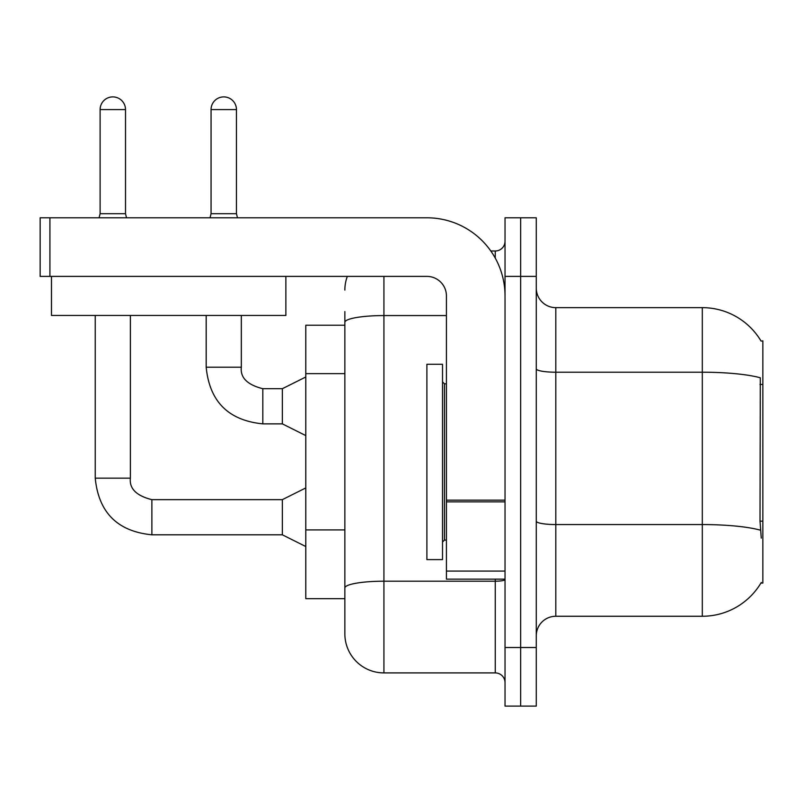 <?xml version="1.0" encoding="UTF-8"?>
<svg xmlns="http://www.w3.org/2000/svg" width="803" height="803" viewBox="0 0 803 803"><rect width="100%" height="100%" fill="white"/><g stroke="black" fill="none" stroke-linecap="round" stroke-linejoin="round"><path stroke-width="1.2" d="M761.073 341.094A68.365 68.365 0 0 0 702.304 307.649A68.365 68.365 0 0 1 761.073 341.094L762.85 340.853L762.85 583.058L760.933 583.058L761.274 582.476A68.365 68.365 0 0 1 702.304 616.262L555.806 616.262A19.533 19.533 0 0 0 536.274 635.795M344.858 325.225L305.792 325.225L305.792 598.677L344.858 598.677L344.858 633.838L344.858 311.554M520.645 647.509L520.645 706.108L536.274 706.108L536.274 647.509L520.645 647.509L520.645 706.108L505.027 706.108L505.027 647.509L520.645 647.509L520.645 276.393L520.645 647.509M505.027 647.509L505.027 217.794L520.645 217.794L520.645 276.393L520.645 217.794L536.274 217.794L536.274 647.509M761.274 538.13L760.019 521.157L760.3 377.791A68.365 11.874 180 0 0 702.304 372.211L702.304 307.649L555.806 307.649A19.533 19.533 0 0 1 536.274 288.116A19.533 19.533 0 0 0 555.806 307.649L555.806 616.262M383.924 276.393L383.924 672.904L495.26 672.904L495.26 579.144M490.814 250.998L495.26 250.998A9.766 9.766 0 0 0 505.027 241.241M344.858 612.348L344.858 594.772M505.027 682.67A9.766 9.766 0 0 0 495.26 672.904M344.858 290.064A39.066 39.066 0 0 1 347.328 276.393M383.924 672.904A39.066 39.066 0 0 1 344.858 633.838M426.895 461.956L426.895 559.611L442.513 559.611L442.513 364.291L426.895 364.291L426.895 461.956M505.027 579.144L446.428 579.144L446.428 500.159L505.027 500.159M505.027 295.926A78.132 78.132 0 0 0 426.895 217.794L49.916 217.794L49.916 276.393L426.895 276.393A19.533 19.533 0 0 1 446.428 295.926L446.428 500.159M49.916 276.393L40.15 276.393L40.15 217.794L49.916 217.794M285.868 315.459L51.482 315.459L51.482 276.393L285.868 276.393L285.868 315.459M125.509 213.698L100.114 213.698L100.114 109.589A12.697 12.697 0 0 1 112.811 96.892A12.697 12.697 0 0 1 125.509 109.589L125.509 213.698L126.533 217.794M305.792 546.532L282.355 534.808L282.355 499.647L305.792 487.933M95.236 315.459L95.236 478.166L130.387 478.166L130.387 315.459M236.453 213.698L211.059 213.698L211.059 109.589A12.697 12.697 0 0 1 223.756 96.892A12.697 12.697 0 0 1 236.453 109.589L236.453 213.698L237.477 217.794M305.792 435.587L282.355 423.864L282.355 388.702L305.792 376.988M206.18 315.459L206.18 367.222L241.332 367.222L241.332 315.459M762.85 521.157L760.019 521.157M762.85 384.436L760.019 384.436M344.858 373.646L305.792 373.646M344.858 529.91L305.792 529.91M702.304 616.262L702.304 372.211L555.806 372.211A19.533 3.393 0 0 1 536.274 368.818M760.511 530.211A68.365 11.874 180 0 0 702.304 524.56L555.806 524.56A19.533 3.393 0 0 1 536.274 521.167M536.274 276.393L505.027 276.393M505.027 579.515A9.766 1.696 0 0 1 495.26 581.201L383.924 581.201A39.066 6.785 180 0 0 344.858 587.987M344.858 322.344A39.066 6.785 180 0 1 383.924 315.569L446.428 315.569M495.26 258.104L495.26 250.998M442.513 381.867L444.471 383.824L444.471 540.078L446.428 540.078M505.027 501.855L446.428 501.855M446.428 571.074L505.027 571.074M282.355 534.808L151.877 534.808C117.509 531.415 98.628 512.535 95.236 478.166C98.628 512.535 117.509 531.415 151.877 534.808C117.509 531.415 98.628 512.535 95.236 478.166C98.628 512.535 117.509 531.415 151.877 534.808C117.509 531.415 98.628 512.535 95.236 478.166C98.628 512.535 117.509 531.415 151.877 534.808C117.509 531.415 98.628 512.535 95.236 478.166C98.628 512.535 117.509 531.415 151.877 534.808C117.509 531.415 98.628 512.535 95.236 478.166C98.628 512.535 117.509 531.415 151.877 534.808C117.509 531.415 98.628 512.535 95.236 478.166C98.628 512.535 117.509 531.415 151.877 534.808L151.877 499.687C136.369 495.742 129.213 488.585 130.387 478.166C129.213 488.585 136.369 495.742 151.877 499.647C136.369 495.742 129.213 488.585 130.387 478.166C129.213 488.585 136.369 495.742 151.877 499.647C136.369 495.742 129.213 488.585 130.387 478.166C129.213 488.585 136.369 495.742 151.877 499.647C136.369 495.742 129.213 488.585 130.387 478.166C129.213 488.585 136.369 495.742 151.877 499.647C136.369 495.742 129.213 488.585 130.387 478.166C129.213 488.585 136.369 495.742 151.877 499.647C136.369 495.742 129.213 488.585 130.387 478.166C129.213 488.585 136.369 495.742 151.877 499.647C136.369 495.742 129.213 488.585 130.387 478.166M100.114 109.589L125.509 109.589M282.355 423.864L262.822 423.864C228.453 420.471 209.573 401.59 206.18 367.222C209.573 401.59 228.453 420.471 262.822 423.864C228.453 420.471 209.573 401.59 206.18 367.222C209.573 401.59 228.453 420.471 262.822 423.864C228.453 420.471 209.573 401.59 206.18 367.222C209.573 401.59 228.453 420.471 262.822 423.864C228.453 420.471 209.573 401.59 206.18 367.222C209.573 401.59 228.453 420.471 262.822 423.864C228.453 420.471 209.573 401.59 206.18 367.222C209.573 401.59 228.453 420.471 262.822 423.864C228.453 420.471 209.573 401.59 206.18 367.222C209.573 401.59 228.453 420.471 262.822 423.864L262.822 388.742M211.059 109.589L236.453 109.589M262.822 388.702C247.314 384.798 240.157 377.641 241.332 367.222C240.157 377.641 247.314 384.798 262.822 388.702C247.314 384.798 240.157 377.641 241.332 367.222C240.157 377.641 247.314 384.798 262.822 388.702C247.314 384.798 240.157 377.641 241.332 367.222C240.157 377.641 247.314 384.798 262.822 388.702C247.314 384.798 240.157 377.641 241.332 367.222C240.157 377.641 247.314 384.798 262.822 388.702C247.314 384.798 240.157 377.641 241.332 367.222C240.157 377.641 247.314 384.798 262.822 388.702C247.314 384.798 240.157 377.641 241.332 367.222C240.157 377.641 247.314 384.798 262.822 388.702L282.355 388.702M444.471 383.824L446.428 383.824M444.471 540.078L442.513 542.035M282.355 499.647L151.877 499.647M95.236 478.166C98.628 512.535 117.509 531.415 151.877 534.808M100.114 213.698L99.09 217.794M211.059 213.698L210.035 217.794"/></g></svg>
